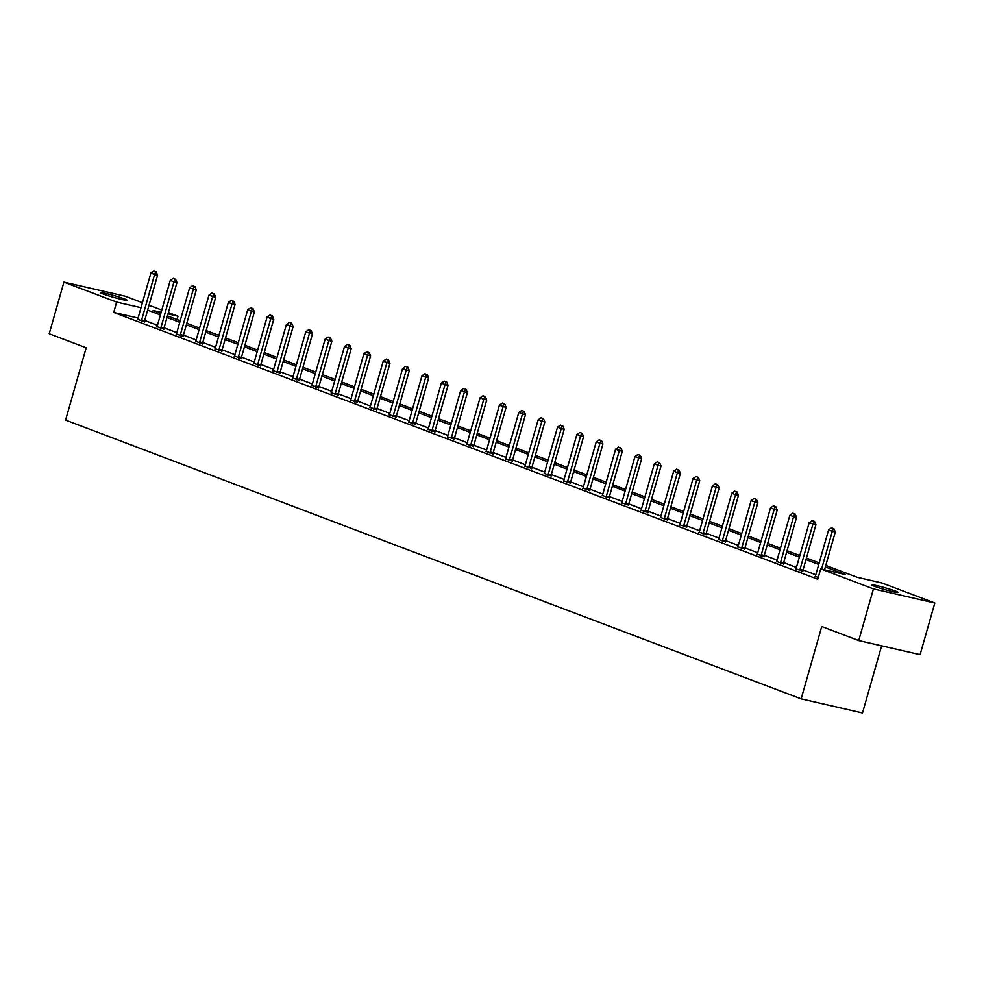 <?xml version="1.0" encoding="UTF-8"?>
<svg xmlns="http://www.w3.org/2000/svg" width="984" height="984" viewBox="0 0 984 984"><rect width="100%" height="100%" fill="white"/><g stroke="black" fill="none" stroke-linecap="round" stroke-linejoin="round"><path stroke-width="1.48" d="M874.272 586.218A13.776 0.91 -164.1 0 1 871.627 584.89A13.776 0.91 -164.1 0 1 880.815 586.612A13.776 0.91 -164.1 0 1 895.501 591.101A13.776 0.91 -164.1 0 1 898.134 592.442A13.776 0.91 -164.1 0 1 888.958 590.72A13.776 0.91 -164.1 0 1 874.272 586.218M103.222 294.019A13.776 0.91 -164.1 0 1 100.577 292.678A13.776 0.91 -164.1 0 1 109.765 294.4A13.776 0.91 -164.1 0 1 124.439 298.902A13.776 0.91 -164.1 0 1 127.084 300.231A13.776 0.91 -164.1 0 1 117.895 298.509A13.776 0.91 -164.1 0 1 103.222 294.019M881.627 645.824L862.501 712.969L801.148 698.861L65.584 420.106L86.186 347.782L49.2 333.773L63.911 282.113L125.263 296.221L142.434 302.728M149.027 305.224L161.794 310.058M168.387 312.568L178.018 316.208L168.006 313.908M177.058 319.554L178.018 316.208M825.785 565.406L857.175 577.301L882.045 583.02L934.8 603.007L873.448 588.899L820.693 568.9L845.564 574.631L825.342 566.956M873.448 588.899L858.737 640.559L920.089 654.668L934.8 603.007M138.067 318.029L113.726 312.432L817.753 579.232L820.693 568.9M815.81 574.791L803.042 569.957M796.45 567.461L783.67 562.614M777.077 560.117L764.31 555.284M757.717 552.774L744.949 547.94M738.357 545.443L725.589 540.597M718.996 538.1L706.217 533.266M699.624 530.77L686.857 525.923M680.264 523.427L667.496 518.593M660.904 516.096L648.136 511.249M641.543 508.753L628.764 503.906M622.171 501.409L609.404 496.576M602.811 494.079L590.043 489.233M583.451 486.736L570.683 481.902M564.09 479.405L551.311 474.559M544.718 472.062L531.95 467.228M525.358 464.719L512.59 459.885M505.997 457.388L493.23 452.542M486.637 450.045L473.858 445.211M467.265 442.714L454.497 437.868M447.904 435.371L435.137 430.537M428.544 428.028L415.777 423.194M409.172 420.697L396.404 415.851M389.812 413.354L377.044 408.52M370.451 406.023L357.684 401.177M351.091 398.68L338.324 393.846M331.719 391.337L318.951 386.503M312.358 384.006L299.591 379.16M292.998 376.663L280.231 371.829M273.638 369.332L260.871 364.486M254.266 361.989L241.498 357.155M234.905 354.658L222.138 349.812M215.545 347.315L202.778 342.469M196.185 339.972L183.418 335.138M176.812 332.641L164.045 327.795M157.452 325.298L144.685 320.464M137.6 319.333L144.476 321.682M156.96 326.663L163.848 329.013M176.32 334.007L183.208 336.356M195.681 341.337L202.569 343.699M215.053 348.68L221.929 351.03M234.413 356.023L241.301 358.373M253.774 363.354L260.662 365.704M273.134 370.697L280.022 373.047M292.506 378.028L299.382 380.39M311.867 385.371L318.754 387.721M331.227 392.714L338.115 395.064M350.587 400.045L357.475 402.394M369.959 407.388L376.835 409.738M389.32 414.719L396.208 417.081M408.68 422.062L415.568 424.411M428.04 429.393L434.928 431.755M447.412 436.736L454.288 439.085M466.773 444.079L473.661 446.428M486.133 451.41L493.021 453.759M505.493 458.753L512.381 461.102M524.866 466.084L531.754 468.446M544.226 473.427L551.114 475.776M563.586 480.77L570.474 483.119M582.946 488.101L589.834 490.45M602.319 495.444L609.207 497.793M621.679 502.775L628.567 505.136M641.039 510.118L647.927 512.467M660.399 517.461L667.287 519.81M679.772 524.792L686.66 527.141M699.132 532.135L706.02 534.484M718.492 539.466L725.38 541.827M737.852 546.809L744.74 549.158M757.225 554.152L764.113 556.501M776.585 561.483L783.473 563.832M795.945 568.826L802.833 571.175M815.306 576.157L818.221 577.62M858.737 640.559L821.751 626.537L801.148 698.861M113.726 312.432L116.665 302.1L63.911 282.113M141.019 307.697L116.665 302.1M818.75 564.459L805.982 559.625M799.389 557.129L786.622 552.282M780.029 549.785L767.249 544.952M760.657 542.455L747.889 537.608M741.296 535.111L728.529 530.265M721.936 527.768L709.169 522.934M702.576 520.438L689.796 515.591M683.204 513.094L670.436 508.261M663.843 505.764L651.076 500.918M644.483 498.421L631.716 493.587M625.123 491.077L612.343 486.244M605.75 483.747L592.983 478.901M586.39 476.404L573.623 471.57M567.03 469.073L554.263 464.227M547.67 461.73L534.89 456.896M528.297 454.387L515.53 449.553M508.937 447.056L496.17 442.21M489.577 439.713L476.809 434.879M470.217 432.382L457.437 427.536M450.844 425.039L438.077 420.205M431.484 417.696L418.717 412.862M412.124 410.365L399.356 405.519M392.764 403.022L379.984 398.188M373.391 395.691L360.624 390.845M354.031 388.348L341.263 383.514M334.671 381.017L321.903 376.171M315.298 373.674L302.531 368.828M295.938 366.331L283.171 361.497M276.578 359L263.81 354.154M257.218 351.657L244.45 346.823M237.845 344.326L225.078 339.48M218.485 336.983L205.718 332.149M199.125 329.64L186.357 324.806M179.764 322.309L166.997 317.463M160.392 314.966L147.625 310.132M161.155 312.334L153.147 310.489L160.847 313.404M167.44 315.901L180.207 320.747M186.8 323.244L199.567 328.09M206.16 330.587L218.928 335.421M225.52 337.918L238.3 342.764M244.893 345.261L257.66 350.095M264.253 352.592L277.021 357.438M283.613 359.935L296.381 364.769M302.974 367.278L315.753 372.112M322.346 374.609L335.113 379.455M341.706 381.952L354.474 386.786M361.067 389.283L373.834 394.129M380.427 396.626L393.206 401.46M399.799 403.969L412.567 408.803M419.159 411.3L431.927 416.146M438.52 418.643L451.287 423.477M457.88 425.974L470.659 430.82M477.252 433.317L490.02 438.151M496.613 440.66L509.38 445.494M515.973 447.991L528.74 452.837M535.345 455.334L548.113 460.168M554.705 462.664L567.473 467.511M574.066 470.008L586.833 474.841M593.426 477.338L606.193 482.185M612.798 484.682L625.566 489.528M632.159 492.025L644.926 496.858M651.519 499.355L664.286 504.202M670.879 506.698L683.646 511.532M690.251 514.029L703.019 518.875M709.612 521.372L722.379 526.206M728.972 528.716L741.739 533.549M748.332 536.046L761.099 540.893M767.704 543.389L780.472 548.223M787.065 550.72L799.832 555.566M806.425 558.063L819.192 562.897M155.681 271.732L153.811 271.03L155.681 271.732L154.599 274.487L157.588 275.176L144.636 320.636A2.152 1.316 -77 0 0 144.513 321.288L144.451 322.014M137.44 319.628L137.686 319.136A2.152 1.316 -77 0 0 137.932 318.533L150.872 273.072L154.599 274.487L141.647 319.948A2.152 1.316 -77 0 0 141.536 320.599L141.487 321.165M153.811 271.03L150.872 273.072M157.588 275.176L156.173 271.855M175.041 279.075L173.184 278.374L175.041 279.075L173.959 281.83L176.948 282.519L163.996 327.967A2.152 1.316 -77 0 0 163.885 328.619L163.811 329.357M156.8 326.971L157.059 326.479A2.152 1.316 -77 0 0 157.292 325.876L170.244 280.415L173.959 281.83L161.019 327.291A2.152 1.316 -77 0 0 160.896 327.93L160.847 328.496M173.184 278.374L170.244 280.415M176.948 282.519L175.533 279.185M194.401 286.418L192.544 285.704L194.401 286.418L193.331 289.161L196.308 289.849L183.368 335.31A2.152 1.316 -77 0 0 183.245 335.962L183.184 336.688M176.173 334.302L176.419 333.822A2.152 1.316 -77 0 0 176.653 333.207L189.605 287.758L193.331 289.161L180.38 334.622A2.152 1.316 -77 0 0 180.257 335.273L180.207 335.839M192.544 285.704L189.605 287.758M196.308 289.849L194.906 286.529M213.774 293.749L211.904 293.048L213.774 293.749L212.692 296.504L215.68 297.193L202.729 342.653A2.152 1.316 -77 0 0 202.606 343.293L202.544 344.031M195.533 341.645L195.779 341.153A2.152 1.316 -77 0 0 196.013 340.55L208.965 295.089L212.692 296.504L199.74 341.965A2.152 1.316 -77 0 0 199.617 342.617L199.567 343.17M211.904 293.048L208.965 295.089M215.68 297.193L214.266 293.859M233.134 301.092L231.265 300.378L233.134 301.092L232.052 303.847L235.041 304.523L222.089 349.984A2.152 1.316 -77 0 0 221.966 350.636L221.904 351.362M214.893 348.976L215.139 348.496A2.152 1.316 -77 0 0 215.385 347.893L228.325 302.432L232.052 303.847L219.1 349.295A2.152 1.316 -77 0 0 218.989 349.947L218.94 350.513M231.265 300.378L228.325 302.432M235.041 304.523L233.626 301.202M252.494 308.423L250.637 307.721L252.494 308.423L251.412 311.178L254.401 311.867L241.449 357.327A2.152 1.316 -77 0 0 241.338 357.979L241.264 358.705M234.253 356.319L234.512 355.827A2.152 1.316 -77 0 0 234.745 355.224L247.697 309.763L251.412 311.178L238.472 356.638A2.152 1.316 -77 0 0 238.349 357.29L238.3 357.856M250.637 307.721L247.697 309.763M254.401 311.867L252.986 308.546M271.855 315.766L269.997 315.064L271.855 315.766L270.784 318.521L273.761 319.21L260.822 364.658A2.152 1.316 -77 0 0 260.698 365.31L260.637 366.048M253.626 363.662L253.872 363.17A2.152 1.316 -77 0 0 254.106 362.567L267.058 317.106L270.784 318.521L257.833 363.982A2.152 1.316 -77 0 0 257.71 364.621L257.66 365.187M269.997 315.064L267.058 317.106M273.761 319.21L272.359 315.876M291.227 323.109L289.358 322.395L291.227 323.109L290.145 325.852L293.134 326.54L280.182 372.001A2.152 1.316 -77 0 0 280.059 372.653L279.997 373.379M272.986 370.993L273.232 370.513A2.152 1.316 -77 0 0 273.466 369.898L286.418 324.449L290.145 325.852L277.193 371.312A2.152 1.316 -77 0 0 277.07 371.964L277.021 372.53M289.358 322.395L286.418 324.449M293.134 326.54L291.719 323.219M310.587 330.439L308.718 329.738L310.587 330.439L309.505 333.195L312.494 333.883L299.542 379.344A2.152 1.316 -77 0 0 299.419 379.984L299.357 380.722M292.346 378.336L292.592 377.844A2.152 1.316 -77 0 0 292.838 377.241L305.778 331.78L309.505 333.195L296.553 378.656A2.152 1.316 -77 0 0 296.442 379.295L296.393 379.861M308.718 329.738L305.778 331.78M312.494 333.883L311.079 330.55M329.947 337.783L328.09 337.069L329.947 337.783L328.865 340.538L331.854 341.214L318.902 386.675A2.152 1.316 -77 0 0 318.791 387.327L318.718 388.053M311.707 385.666L311.965 385.187A2.152 1.316 -77 0 0 312.199 384.584L325.151 339.123L328.865 340.538L315.925 385.986A2.152 1.316 -77 0 0 315.803 386.638L315.753 387.204M328.09 337.069L325.151 339.123M331.854 341.214L330.439 337.893M349.308 345.113L347.45 344.412L349.308 345.113L348.238 347.869L351.214 348.557L338.275 394.018A2.152 1.316 -77 0 0 338.152 394.658L338.09 395.396M331.079 393.01L331.325 392.518A2.152 1.316 -77 0 0 331.559 391.915L344.511 346.454L348.238 347.869L335.286 393.329A2.152 1.316 -77 0 0 335.163 393.981L335.113 394.547M347.45 344.412L344.511 346.454M351.214 348.557L349.812 345.236M368.68 352.457L366.811 351.755L368.68 352.457L367.598 355.212L370.587 355.901L357.635 401.349A2.152 1.316 -77 0 0 357.512 402.001L357.45 402.739M350.439 400.353L350.685 399.861A2.152 1.316 -77 0 0 350.919 399.258L363.871 353.797L367.598 355.212L354.646 400.673A2.152 1.316 -77 0 0 354.523 401.312L354.474 401.878M366.811 351.755L363.871 353.797M370.587 355.901L369.172 352.567M388.04 359.787L386.171 359.086L388.04 359.787L386.958 362.543L389.947 363.231L376.995 408.692A2.152 1.316 -77 0 0 376.872 409.344L376.811 410.07M369.799 407.683L370.046 407.204A2.152 1.316 -77 0 0 370.291 406.589L383.231 361.14L386.958 362.543L374.006 408.003A2.152 1.316 -77 0 0 373.895 408.655L373.846 409.221M386.171 359.086L383.231 361.14M389.947 363.231L388.532 359.91M407.401 367.13L405.543 366.429L407.401 367.13L406.318 369.886L409.307 370.574L396.355 416.035A2.152 1.316 -77 0 0 396.244 416.675L396.171 417.413M389.16 415.027L389.418 414.535A2.152 1.316 -77 0 0 389.652 413.932L402.604 368.471L406.318 369.886L393.379 415.346A2.152 1.316 -77 0 0 393.256 415.986L393.206 416.552M405.543 366.429L402.604 368.471M409.307 370.574L407.905 367.241M426.761 374.474L424.904 373.76L426.761 374.474L425.691 377.216L428.667 377.905L415.728 423.366A2.152 1.316 -77 0 0 415.605 424.018L415.543 424.744M408.532 422.357L408.778 421.878A2.152 1.316 -77 0 0 409.012 421.275L421.964 375.814L425.691 377.216L412.739 422.677A2.152 1.316 -77 0 0 412.616 423.329L412.567 423.895M424.904 373.76L421.964 375.814M428.667 377.905L427.265 374.584M446.133 381.804L444.264 381.103L446.133 381.804L445.051 384.559L448.04 385.248L435.088 430.709A2.152 1.316 -77 0 0 434.965 431.349L434.903 432.087M427.892 429.701L428.138 429.208A2.152 1.316 -77 0 0 428.372 428.606L441.324 383.145L445.051 384.559L432.099 430.02A2.152 1.316 -77 0 0 431.976 430.672L431.927 431.226M444.264 381.103L441.324 383.145M448.04 385.248L446.625 381.927M465.493 389.147L463.624 388.434L465.493 389.147L464.411 391.903L467.4 392.579L454.448 438.04A2.152 1.316 -77 0 0 454.325 438.692L454.264 439.418M447.253 437.044L447.499 436.552A2.152 1.316 -77 0 0 447.745 435.949L460.684 390.488L464.411 391.903L451.459 437.351A2.152 1.316 -77 0 0 451.349 438.003L451.299 438.569M463.624 388.434L460.684 390.488M467.4 392.579L465.986 389.258M484.854 396.478L482.996 395.777L484.854 396.478L483.771 399.233L486.76 399.922L473.808 445.383A2.152 1.316 -77 0 0 473.698 446.035L473.624 446.761M466.613 444.374L466.871 443.882A2.152 1.316 -77 0 0 467.105 443.28L480.057 397.831L483.771 399.233L470.832 444.694A2.152 1.316 -77 0 0 470.709 445.346L470.659 445.912M482.996 395.777L480.057 397.831M486.76 399.922L485.358 396.601M504.214 403.821L502.357 403.12L504.214 403.821L503.144 406.577L506.12 407.265L493.181 452.714A2.152 1.316 -77 0 0 493.058 453.366L492.996 454.104M485.985 451.717L486.231 451.226A2.152 1.316 -77 0 0 486.465 450.623L499.417 405.162L503.144 406.577L490.192 452.037A2.152 1.316 -77 0 0 490.069 452.677L490.02 453.243M502.357 403.12L499.417 405.162M506.12 407.265L504.718 403.932M523.586 411.164L521.717 410.451L523.586 411.164L522.504 413.907L525.493 414.596L512.541 460.057A2.152 1.316 -77 0 0 512.418 460.709L512.356 461.434M505.346 459.048L505.591 458.569A2.152 1.316 -77 0 0 505.825 457.966L518.777 412.505L522.504 413.907L509.552 459.368A2.152 1.316 -77 0 0 509.429 460.02L509.38 460.586M521.717 410.451L518.777 412.505M525.493 414.596L524.078 411.275M542.947 418.495L541.077 417.794L542.947 418.495L541.864 421.25L544.853 421.939L531.901 467.4A2.152 1.316 -77 0 0 531.778 468.04L531.717 468.778M524.706 466.391L524.952 465.899A2.152 1.316 -77 0 0 525.198 465.297L538.137 419.836L541.864 421.25L528.912 466.711A2.152 1.316 -77 0 0 528.802 467.363L528.752 467.917M541.077 417.794L538.137 419.836M544.853 421.939L543.439 418.618M562.307 425.838L560.449 425.125L562.307 425.838L561.224 428.594L564.213 429.27L551.261 474.731A2.152 1.316 -77 0 0 551.151 475.383L551.077 476.108M544.066 473.734L544.324 473.243A2.152 1.316 -77 0 0 544.558 472.64L557.51 427.179L561.224 428.594L548.285 474.042A2.152 1.316 -77 0 0 548.162 474.694L548.113 475.26M560.449 425.125L557.51 427.179M564.213 429.27L562.811 425.949M581.667 433.169L579.81 432.468L581.667 433.169L580.597 435.924L583.573 436.613L570.634 482.074A2.152 1.316 -77 0 0 570.511 482.726L570.449 483.452M563.438 481.065L563.684 480.573A2.152 1.316 -77 0 0 563.918 479.971L576.87 434.51L580.597 435.924L567.645 481.385A2.152 1.316 -77 0 0 567.522 482.037L567.473 482.603M579.81 432.468L576.87 434.51M583.573 436.613L582.171 433.292M601.039 440.512L599.17 439.811L601.039 440.512L599.957 443.267L602.946 443.956L589.994 489.405A2.152 1.316 -77 0 0 589.871 490.057L589.81 490.795M582.799 488.408L583.045 487.916A2.152 1.316 -77 0 0 583.278 487.314L596.23 441.853L599.957 443.267L587.005 488.728A2.152 1.316 -77 0 0 586.882 489.368L586.833 489.934M599.17 439.811L596.23 441.853M602.946 443.956L601.532 440.623M620.4 447.855L618.53 447.142L620.4 447.855L619.317 450.598L622.306 451.287L609.354 496.748A2.152 1.316 -77 0 0 609.231 497.4L609.17 498.125M602.159 495.739L602.405 495.259A2.152 1.316 -77 0 0 602.651 494.644L615.603 449.196L619.317 450.598L606.365 496.059A2.152 1.316 -77 0 0 606.255 496.711L606.206 497.277M618.53 447.142L615.603 449.196M622.306 451.287L620.892 447.966M639.76 455.186L637.903 454.485L639.76 455.186L638.678 457.941L641.666 458.63L628.714 504.091A2.152 1.316 -77 0 0 628.604 504.731L628.53 505.469M621.519 503.082L621.777 502.59A2.152 1.316 -77 0 0 622.011 501.988L634.963 456.527L638.678 457.941L625.738 503.402A2.152 1.316 -77 0 0 625.615 504.054L625.566 504.608M637.903 454.485L634.963 456.527M641.666 458.63L640.264 455.297M659.12 462.529L657.263 461.816L659.12 462.529L658.05 465.284L661.027 465.961L648.087 511.422A2.152 1.316 -77 0 0 647.964 512.074L647.903 512.799M640.891 510.413L641.138 509.933A2.152 1.316 -77 0 0 641.371 509.331L654.323 463.87L658.05 465.284L645.098 510.733A2.152 1.316 -77 0 0 644.975 511.385L644.926 511.951M657.263 461.816L654.323 463.87M661.027 465.961L659.624 462.64M678.493 469.86L676.623 469.159L678.493 469.86L677.41 472.615L680.399 473.304L667.447 518.765A2.152 1.316 -77 0 0 667.324 519.417L667.263 520.142M660.252 517.756L660.498 517.264A2.152 1.316 -77 0 0 660.731 516.662L673.683 471.201L677.41 472.615L664.458 518.076A2.152 1.316 -77 0 0 664.335 518.728L664.286 519.294M676.623 469.159L673.683 471.201M680.399 473.304L678.985 469.983M697.853 477.203L695.995 476.502L697.853 477.203L696.77 479.958L699.759 480.647L686.807 526.096A2.152 1.316 -77 0 0 686.684 526.747L686.623 527.486M679.612 525.099L679.858 524.607A2.152 1.316 -77 0 0 680.104 524.005L693.056 478.544L696.77 479.958L683.819 525.419A2.152 1.316 -77 0 0 683.708 526.059L683.659 526.625M695.995 476.502L693.056 478.544M699.759 480.647L698.345 477.314M717.213 484.546L715.356 483.833L717.213 484.546L716.143 487.289L719.12 487.978L706.168 533.439A2.152 1.316 -77 0 0 706.057 534.091L705.983 534.816M698.972 532.43L699.23 531.95A2.152 1.316 -77 0 0 699.464 531.335L712.416 485.887L716.143 487.289L703.191 532.75A2.152 1.316 -77 0 0 703.068 533.402L703.019 533.968M715.356 483.833L712.416 485.887M719.12 487.978L717.717 484.657M736.573 491.877L734.716 491.176L736.573 491.877L735.503 494.632L738.48 495.321L725.54 540.782A2.152 1.316 -77 0 0 725.417 541.421L725.356 542.159M718.345 539.773L718.591 539.281A2.152 1.316 -77 0 0 718.824 538.678L731.776 493.218L735.503 494.632L722.551 540.093A2.152 1.316 -77 0 0 722.428 540.733L722.379 541.298M734.716 491.176L731.776 493.218M738.48 495.321L737.077 491.988M755.946 499.22L754.076 498.507L755.946 499.22L754.863 501.975L757.852 502.652L744.9 548.113A2.152 1.316 -77 0 0 744.777 548.764L744.716 549.49M737.705 547.104L737.951 546.624A2.152 1.316 -77 0 0 738.184 546.022L751.136 500.561L754.863 501.975L741.911 547.424A2.152 1.316 -77 0 0 741.788 548.076L741.739 548.641M754.076 498.507L751.136 500.561M757.852 502.652L756.438 499.331M775.306 506.551L773.449 505.85L775.306 506.551L774.224 509.306L777.212 509.995L764.26 555.456A2.152 1.316 -77 0 0 764.138 556.095L764.076 556.833M757.065 554.447L757.323 553.955A2.152 1.316 -77 0 0 757.557 553.352L770.509 507.892L774.224 509.306L761.272 554.767A2.152 1.316 -77 0 0 761.161 555.419L761.112 555.985M773.449 505.85L770.509 507.892M777.212 509.995L775.798 506.674M794.666 513.894L792.809 513.193L794.666 513.894L793.596 516.649L796.573 517.338L783.621 562.787A2.152 1.316 -77 0 0 783.51 563.438L783.436 564.176M776.425 561.79L776.684 561.298A2.152 1.316 -77 0 0 776.917 560.696L789.869 515.235L793.596 516.649L780.644 562.11A2.152 1.316 -77 0 0 780.521 562.75L780.472 563.315M792.809 513.193L789.869 515.235M796.573 517.338L795.17 514.005M814.026 521.225L812.169 520.524L814.026 521.225L812.956 523.98L815.933 524.669L802.993 570.13A2.152 1.316 -77 0 0 802.87 570.782L802.809 571.507M795.798 569.121L796.044 568.641A2.152 1.316 -77 0 0 796.277 568.026L809.229 522.578L812.956 523.98L800.004 569.441A2.152 1.316 -77 0 0 799.881 570.093L799.832 570.659M812.169 520.524L809.229 522.578M815.933 524.669L814.531 521.348M833.399 528.568L831.529 527.867L833.399 528.568L832.316 531.323L835.305 532.012L824.543 569.785M815.158 576.464L815.404 575.972A2.152 1.316 -77 0 0 815.65 575.369L828.589 529.909L832.316 531.323L821.554 569.096M831.529 527.867L828.589 529.909M835.305 532.012L833.891 528.679M141.536 320.599L144.513 321.288M141.647 319.948L144.636 320.636M160.896 327.93L163.885 328.619M161.019 327.291L163.996 327.967M180.257 335.273L183.245 335.962M180.38 334.622L183.368 335.31M199.617 342.617L202.606 343.293M199.74 341.965L202.729 342.653M218.989 349.947L221.966 350.636M219.1 349.295L222.089 349.984M238.349 357.29L241.338 357.979M238.472 356.638L241.449 357.327M257.71 364.621L260.698 365.31M257.833 363.982L260.822 364.658M277.07 371.964L280.059 372.653M277.193 371.312L280.182 372.001M296.442 379.295L299.419 379.984M296.553 378.656L299.542 379.344M315.803 386.638L318.791 387.327M315.925 385.986L318.902 386.675M335.163 393.981L338.152 394.658M335.286 393.329L338.275 394.018M354.523 401.312L357.512 402.001M354.646 400.673L357.635 401.349M373.895 408.655L376.872 409.344M374.006 408.003L376.995 408.692M393.256 415.986L396.244 416.675M393.379 415.346L396.355 416.035M412.616 423.329L415.605 424.018M412.739 422.677L415.728 423.366M431.976 430.672L434.965 431.349M432.099 430.02L435.088 430.709M451.349 438.003L454.325 438.692M451.459 437.351L454.448 438.04M470.709 445.346L473.698 446.035M470.832 444.694L473.808 445.383M490.069 452.677L493.058 453.366M490.192 452.037L493.181 452.714M509.429 460.02L512.418 460.709M509.552 459.368L512.541 460.057M528.802 467.363L531.778 468.04M528.912 466.711L531.901 467.4M548.162 474.694L551.151 475.383M548.285 474.042L551.261 474.731M567.522 482.037L570.511 482.726M567.645 481.385L570.634 482.074M586.882 489.368L589.871 490.057M587.005 488.728L589.994 489.405M606.255 496.711L609.231 497.4M606.365 496.059L609.354 496.748M625.615 504.054L628.604 504.731M625.738 503.402L628.714 504.091M644.975 511.385L647.964 512.074M645.098 510.733L648.087 511.422M664.335 518.728L667.324 519.417M664.458 518.076L667.447 518.765M683.708 526.059L686.684 526.747M683.819 525.419L686.807 526.096M703.068 533.402L706.057 534.091M703.191 532.75L706.168 533.439M722.428 540.733L725.417 541.421M722.551 540.093L725.54 540.782M741.788 548.076L744.777 548.764M741.911 547.424L744.9 548.113M761.161 555.419L764.138 556.095M761.272 554.767L764.26 555.456M780.521 562.75L783.51 563.438M780.644 562.11L783.621 562.787M799.881 570.093L802.87 570.782M800.004 569.441L802.993 570.13"/></g></svg>
